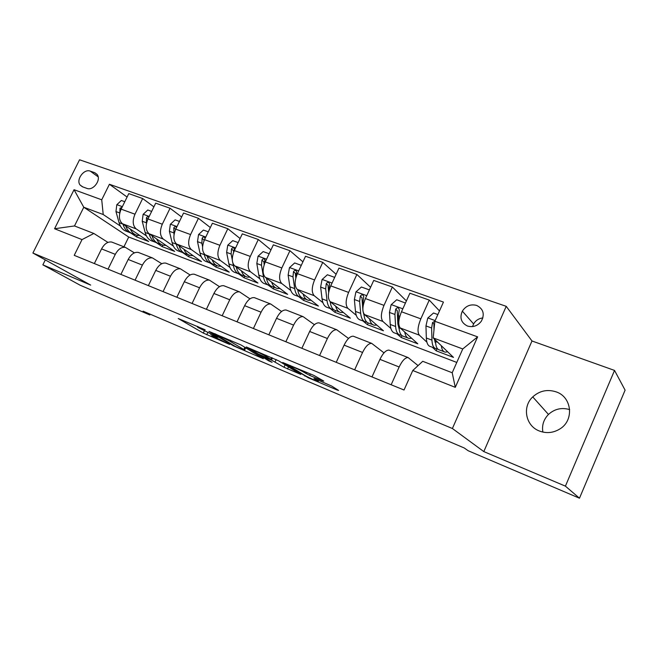 <?xml version="1.0" encoding="UTF-8"?>
<svg xmlns="http://www.w3.org/2000/svg" width="658" height="658" viewBox="0 0 658 658"><rect width="100%" height="100%" fill="white"/><g stroke="black" fill="none" stroke-linecap="round" stroke-linejoin="round"><path stroke-width="0.99" d="M205.164 329.798L178.252 318.53L203.306 333.08L229.634 344.447L211.637 335.514L217.995 337.348L197.852 327.404C197.03 326.73 198.239 327.067 201.488 328.416L205.164 329.798M556.249 391.905C547.44 389.051 539.609 390.72 532.741 396.906C521.983 406.776 525.569 425.956 539.42 431.023C546.543 433.647 553.394 432.939 559.966 428.901C574.426 420.182 571.892 397.029 556.249 391.905M569.672 409.597C561.661 407.294 554.587 408.906 548.468 414.441C543.623 419.45 541.764 425.331 542.866 432.084M476.631 305.411C470.651 303.897 465.889 305.805 462.335 311.135C459.465 317.888 461.176 322.848 467.468 326.031C473.003 327.569 477.634 325.965 481.343 321.194C484.921 314.088 483.35 308.832 476.631 305.411M482.89 317.929C478.81 318.414 475.709 320.421 473.595 323.95L472.534 326.59M322.395 380.752L323.769 381.081L313.956 375.447L282.718 362.492L308.372 377.815L337.11 389.997L338.607 390.433L331.681 386.065L315.412 378.95L313.965 378.539L317.995 381.064C320.8 382.972 307.985 377.453 304.596 375.299L289.775 366.152C286.781 364.129 300.023 369.812 303.56 372.083L309.671 375.381L322.395 380.752L322.584 380.34M483.803 451.585L565.411 486.147L579.476 498.213L625.1 390.153L614.531 370.421L531.985 340.984L506.224 306.324L452.391 428.506L483.803 451.585L531.985 340.984M45.312 259.918L42.86 264.845L90.672 285.095L32.9 253.034L452.391 428.506M42.86 264.845L80.26 285.276L149.835 314.952L150.197 314.203M579.476 498.213L468.159 450.73L464.194 447.958L143.09 311.176L149.835 314.952M241.141 345.022L208.956 331.402L233.442 345.845L263.332 358.725L241.141 345.022M246.298 346.955L278.581 360.798L300.805 374.427L284.009 367.271L271.466 360.099L262.295 356.406L272.108 362.328L268.744 360.872L246.298 346.955M82.431 186.782L86.914 188.394C93.066 191.083 101.381 180.07 97.277 174.674L94.736 172.692L90.236 171.121C83.969 168.497 75.744 179.798 80.103 185.038L82.431 186.782M506.224 306.324L79.552 159.787L32.9 253.034M456.775 362.435L128.721 237.028L83.78 207.254L74.494 225.949L93.855 233.475L82.02 239.602L74.222 255.345L404.028 390.013L412.772 370.512L422.732 361.3L452.202 372.757L462.755 348.954L433.203 337.908L453.485 357.401L436.188 350.821L437.118 348.732M82.02 239.602L54.565 228.737L74.05 189.71L101.727 199.802L103.216 214.524L120.422 226.064M127.093 197.046L109.417 184.265L101.727 199.802M109.417 184.265L443.451 302.08L434.848 321.269L477.618 336.863L455.287 387.34L412.772 370.512M565.411 486.147L614.531 370.421M128.721 237.028L123.934 246.808M130.523 232.85L136.551 236.888L148.716 241.511L122.462 223.753C118.909 220.529 118.465 215.651 121.138 209.137L128.779 193.617L142.654 198.535L134.98 214.204C132.283 220.775 132.686 225.678 136.19 228.902L146.43 235.901M103.216 214.524L83.78 207.254L74.05 189.71M439.486 310.93L429.263 300.089L420.824 318.85C417.682 326.648 417.197 332.084 419.352 335.152L426.886 342.168M432.347 347.251L436.188 350.821M429.263 300.089L409.885 293.221L401.487 311.769C398.378 319.492 397.958 324.887 400.228 327.972L417.805 343.83L401.15 337.505L401.997 335.629M406.397 300.936L392.357 287.011L384.001 305.37C380.916 313.011 380.554 318.382 382.923 321.482L390.893 328.49M396.996 333.845L401.15 337.505M392.357 287.011L373.736 280.415L365.42 298.567C362.369 306.135 362.073 311.473 364.54 314.582L383.45 330.768L367.411 324.674L368.176 322.988M370.586 287.283L356.883 274.444L348.608 292.415C345.582 299.908 345.351 305.213 347.901 308.339L356.266 315.346M362.953 320.948L367.411 324.674M356.883 274.444L338.977 268.094L330.752 285.876C327.75 293.287 327.577 298.567 330.226 301.709L350.352 318.184L334.889 312.303L335.67 310.617M336.115 274.279L322.765 262.353L314.582 279.954C311.604 287.299 311.489 292.547 314.211 295.697L322.93 302.705M330.168 308.512L334.889 312.303M322.765 262.353L305.534 256.25L297.4 273.662C294.447 280.933 294.381 286.156 297.194 289.314L318.439 306.052L303.527 300.385L304.309 298.707M302.927 261.843L289.931 250.723L281.83 267.971C278.91 275.167 278.893 280.357 281.78 283.532L290.82 290.532M298.559 296.528L303.527 300.385M289.931 250.723L273.341 244.842L265.289 261.909C262.386 269.04 262.419 274.197 265.388 277.38L287.661 294.348L273.267 288.878L274.032 287.233M270.94 249.933L258.306 239.512L250.295 256.423C247.416 263.488 247.498 268.62 250.534 271.803L259.861 278.811M268.069 284.972L273.267 288.878M258.306 239.512L242.317 233.845L234.347 250.583C231.501 257.582 231.624 262.682 234.733 265.873L257.944 283.047L244.044 277.766L244.809 276.154M240.096 238.517L227.824 228.713L219.895 245.294C217.066 252.228 217.239 257.303 220.405 260.502L230.004 267.51M238.772 273.917L244.044 277.766M227.824 228.713L212.411 223.251L204.523 239.66C201.718 246.536 201.932 251.578 205.164 254.786L229.239 272.132L215.808 267.025L216.564 265.445M210.346 227.545L198.428 218.3L190.581 234.561C187.801 241.371 188.056 246.388 191.346 249.596L201.175 256.604M210.387 263.167L215.808 267.025M198.428 218.3L183.549 213.028L175.744 229.132C172.988 235.877 173.284 240.861 176.632 244.077L201.496 261.588L188.509 256.645L189.233 255.148M181.624 216.992L170.06 208.241L162.296 224.205C159.557 230.9 159.886 235.852 163.291 239.068L173.334 246.076M182.899 252.738L188.509 256.645M170.06 208.241L155.691 203.157L147.968 218.958C145.254 225.595 145.624 230.522 149.086 233.738L174.674 251.389L162.107 246.61L162.83 245.113M156.291 242.637L162.107 246.61M107.928 242.391L93.855 233.475M134.38 252.861L125.439 247.4C121.557 246.799 118.177 249.119 115.29 254.35L108.035 269.155M161.753 263.718L152.467 257.928C148.659 257.385 145.303 259.77 142.399 265.1L135.063 280.193M190.113 274.978L180.457 268.842C176.731 268.341 173.399 270.808 170.471 276.245L163.052 291.617M219.492 286.674L209.458 280.144C205.814 279.691 202.524 282.241 199.571 287.793L192.07 303.47M249.966 298.839L239.52 291.856C235.975 291.461 232.718 294.101 229.749 299.768L222.165 315.758M281.583 311.497L270.718 304.012C267.28 303.683 264.064 306.406 261.07 312.196L253.404 328.515M314.417 324.69L303.091 316.638C299.777 316.366 296.61 319.188 293.591 325.101L285.852 341.757M348.534 338.459L336.731 329.748C333.54 329.543 330.431 332.471 327.396 338.516L319.566 355.526M384.001 352.869L371.704 343.377C368.661 343.254 365.609 346.281 362.558 352.466L354.646 369.854M418.077 365.601L408.1 357.557C405.205 357.516 402.227 360.658 399.151 366.983L391.156 384.757M136.551 236.888L137.3 235.358M153.89 206.834L142.654 198.535M112.798 242.473L111.745 242.062C107.83 241.445 104.433 243.723 101.562 248.905L94.349 263.562M139.332 252.812L138.295 252.409C134.446 251.833 131.082 254.185 128.187 259.466L120.891 274.402M166.787 263.513L165.783 263.118C162.008 262.591 158.668 265.018 155.749 270.405L148.371 285.621M195.229 274.6L194.25 274.213C190.565 273.736 187.25 276.245 184.306 281.731L176.854 297.251M224.707 286.082L223.753 285.712C220.159 285.284 216.877 287.875 213.916 293.484L206.382 309.309M255.271 298L254.35 297.638C250.854 297.268 247.622 299.949 244.636 305.674L237.02 321.82M286.987 310.362L286.107 310.017C282.718 309.704 279.527 312.476 276.524 318.324L268.826 334.807M319.928 323.193L319.081 322.864C315.824 322.626 312.682 325.496 309.655 331.476L301.866 348.304M354.16 336.534L353.346 336.222C350.229 336.057 347.144 339.026 344.101 345.137L336.23 362.328M389.75 350.41L388.993 350.114C386.016 350.023 382.997 353.107 379.937 359.358L371.984 376.927M433.203 337.908L434.848 321.269M74.494 225.949L54.565 228.737M477.618 336.863L462.755 348.954M455.287 387.34L452.202 372.757M197.351 326.343L198.14 326.804M245.533 348.066L247.844 349.044M214.59 333.935L235.12 346.322L240.779 348.872C244.176 350.286 245.459 350.656 244.636 349.982L229.617 341.017L214.722 333.655M244.834 347.383L245.352 347.547M265.478 356.027C261.818 353.749 249.366 348.37 252.113 350.253L258.175 353.93L269.706 359.029L271.022 359.408L265.478 356.027L265.865 355.197M124.79 201.718L121.343 200.476L116.779 204.786L115.972 211.572L119.073 222.684C120.504 227.462 123.087 230.374 126.821 231.427L128.845 232.192M130.268 229.033C131.83 232.414 134.092 234.503 137.053 235.301L139.924 235.564M122.964 224.09L122.98 224.148C124.403 228.935 126.969 231.846 130.695 232.891L131.016 232.965M135.211 234.602L133.155 233.82C129.692 232.866 127.216 230.242 125.727 225.957M122.084 207.221L119.978 208.257L119.838 212.74M151.661 211.407L147.77 210.001L143.107 214.376L142.227 221.252L145.138 232.471C146.487 237.283 148.996 240.203 152.656 241.223L154.844 242.045M156.629 238.944C158.117 242.358 160.313 244.455 163.233 245.228L166.071 245.459M149.119 233.771L149.177 233.985C150.509 238.805 153.01 241.725 156.662 242.736L157.04 242.827M161.424 244.546L159.195 243.699C155.773 242.761 153.355 240.104 151.957 235.72M148.848 217.165C147.91 216.326 147.104 216.581 146.43 217.93L146.463 223.416M179.478 221.433L175.102 219.862L170.34 224.296L169.386 231.271L172.1 242.588C173.358 247.441 175.776 250.361 179.363 251.348L181.731 252.236M183.895 249.193C185.309 252.647 187.44 254.745 190.302 255.493L193.115 255.682M176.171 243.707L176.278 244.159C177.52 249.02 179.93 251.932 183.508 252.911L183.952 253.009M188.542 254.819L186.132 253.906C182.743 252.993 180.399 250.295 179.091 245.812M176.484 227.602L176.344 227.265C175.39 226.303 174.534 226.525 173.794 227.939L174.033 234.659M208.29 231.822L203.412 230.061L198.543 234.569L197.499 241.642L199.999 253.059C201.159 257.952 203.495 260.872 206.99 261.818L209.548 262.789M212.123 259.795C213.447 263.29 215.511 265.396 218.308 266.112L221.08 266.251M204.12 253.749L204.325 254.679C205.469 259.581 207.788 262.501 211.276 263.439L211.802 263.545M216.597 265.454L213.99 264.467C210.65 263.587 208.38 260.839 207.188 256.242M205 238.665L204.811 237.719C203.832 236.633 202.944 236.831 202.129 238.311L201.866 243.254L202.59 246.651M204.202 240.359L202.129 238.311M238.155 242.588L232.735 240.631L227.75 245.212L226.623 252.392L228.885 263.899C229.946 268.842 232.175 271.754 235.58 272.659L238.344 273.703M241.354 270.775C242.588 274.312 244.579 276.418 247.301 277.1L250.04 277.199M232.932 263.332L233.368 265.585C234.412 270.528 236.625 273.44 240.022 274.337L240.631 274.452M245.64 276.467L242.827 275.406C239.545 274.55 237.365 271.754 236.288 267.025M234.116 251.085L234.314 248.568C233.319 247.342 232.381 247.498 231.484 249.045L231.147 254.054L232.29 260M233.631 252.269L233.491 250.591L231.484 249.045M269.138 253.749L263.134 251.586L258.035 256.25L256.817 263.529L258.816 275.134C259.77 280.111 261.892 283.03 265.199 283.886L268.168 285.013M271.647 282.15C272.79 285.728 274.682 287.842 277.339 288.484L280.028 288.533M264.384 264.088L264.894 259.852C263.907 258.438 262.912 258.553 261.917 260.181L261.497 265.256L263.463 276.878C264.393 281.863 266.506 284.774 269.788 285.621L270.487 285.745M275.727 287.875L272.7 286.732C269.476 285.901 267.387 283.055 266.449 278.186M264.171 264.722L263.85 261.711L261.917 260.181M301.29 265.339L294.669 262.953L289.446 267.691L288.13 275.077L289.857 286.789C290.688 291.807 292.695 294.71 295.878 295.516L299.086 296.725M303.067 293.937C304.095 297.564 305.896 299.678 308.47 300.287L311.119 300.278M296.01 277.363L296.626 271.598C295.664 269.969 294.62 270.01 293.484 271.729L292.991 276.87L294.677 288.599C295.483 293.616 297.474 296.528 300.64 297.317L301.438 297.441M306.924 299.703L303.667 298.469C300.509 297.679 298.526 294.768 297.729 289.742L297.753 289.75M295.829 277.997L295.335 273.243L293.484 271.729M334.683 277.38L327.396 274.756L322.05 279.568L320.627 287.061L322.058 298.872C322.757 303.93 324.633 306.834 327.7 307.582L331.147 308.882M335.67 306.167C336.583 309.844 338.278 311.966 340.762 312.525L343.353 312.46M328.975 290.976L329.568 283.845C328.655 281.945 327.552 281.895 326.261 283.713L325.669 288.928L327.059 300.755C327.733 305.814 329.592 308.709 332.644 309.449L333.54 309.564M330.234 301.989L330.077 301.578M339.281 311.966L335.777 310.642C332.742 309.902 330.892 307.006 330.234 301.94L330.201 301.685M328.671 292.407L328.013 285.21L326.261 283.713M369.393 289.89L361.398 287.011L355.92 291.905L354.374 299.513L355.484 311.423C356.044 316.514 357.788 319.41 360.716 320.092L364.425 321.499M369.533 318.85C370.314 322.593 371.893 324.715 374.27 325.233L376.812 325.085M363.2 305.6L362.953 302.68L363.759 296.618C362.961 294.406 361.81 294.249 360.304 296.174L359.622 301.454L360.683 313.373C361.217 318.472 362.936 321.359 365.848 322.042L366.86 322.132M364.055 315.371L362.945 310.889L361.958 297.646L360.304 296.174M372.872 324.698L369.097 323.275C366.202 322.601 364.499 319.714 363.981 314.606L363.915 313.858M405.435 303.05L396.741 299.752L391.123 304.736L389.462 312.46L390.227 324.46C390.63 329.592 392.217 332.471 394.997 333.088L398.987 334.601M404.719 332.027C405.361 335.835 406.817 337.965 409.087 338.434L411.563 338.204M398.764 322.7L398.378 315.75L399.274 309.951C398.658 307.385 397.465 307.105 395.705 309.12L394.915 314.466L395.623 326.491C396.001 331.624 397.572 334.494 400.327 335.111L401.479 335.169M399.167 329.156L397.843 323.917L397.243 310.568L395.705 309.12M407.763 337.932L403.708 336.394C400.969 335.786 399.414 332.915 399.044 327.774L398.888 324.887M437.85 314.565L433.507 313.002L427.749 318.077L425.956 325.924L426.335 338.015C426.581 343.18 428.004 346.042 430.62 346.593L434.905 348.222M434.889 341.963L435.522 341.592M441.321 345.713C441.798 349.595 443.114 351.742 445.269 352.145L447.679 351.816M434.864 321.227L432.528 322.593L431.632 328.013L431.952 340.128C432.166 345.294 433.573 348.156 436.164 348.699L437.463 348.699M435.637 343.353L434.214 338.878M444.035 351.676L439.676 350.031C437.101 349.497 435.719 346.634 435.522 341.461L435.489 340.104M433.951 330.316L433.943 324.016L432.528 322.593M419.352 335.152L400.228 327.972M382.923 321.482L364.54 314.582M347.901 308.339L330.226 301.709M314.211 295.697L297.194 289.314M281.78 283.532L265.388 277.38M250.534 271.803L234.733 265.873M220.405 260.502L205.164 254.786M191.346 249.596L176.632 244.077M163.291 239.068L149.086 233.738M136.19 228.902L122.462 223.753M115.29 254.35L101.562 248.905M134.98 214.204L121.138 209.137M162.296 224.205L147.968 218.958M142.399 265.1L128.187 259.466M190.581 234.561L175.744 229.132M170.471 276.245L155.749 270.405M219.895 245.294L204.523 239.66M199.571 287.793L184.306 281.731M250.295 256.423L234.347 250.583M229.749 299.768L213.916 293.484M281.83 267.971L265.289 261.909M261.07 312.196L244.636 305.674M314.582 279.954L297.4 273.662M293.591 325.101L276.524 318.324M348.608 292.415L330.752 285.876M327.396 338.516L309.655 331.476M384.001 305.37L365.42 298.567M362.558 352.466L344.101 345.137M420.824 318.85L401.487 311.769M399.151 366.983L379.937 359.358M98.157 176.838L90.236 171.121M97.071 174.386L94.736 172.692M207.714 332.726L206.752 334.749M204.268 331.048L203.306 333.08M244.883 347.268L243.847 349.472M230.045 340.112L229.617 341.017M288.517 366.884L287.538 368.982M285.144 364.82L284.009 367.271M276.154 359.556L275.085 361.859M272.461 357.968L271.466 360.099M268.957 360.419L268.744 360.872M271.589 357.607L270.816 359.268M310.337 373.925L309.671 375.381M306.538 372.321L305.962 373.571M303.955 371.235L303.56 372.083M317.978 380.036L317.617 380.817M308.561 377.396L308.372 377.815M305.057 375.578L304.819 376.088M122.355 206.67L116.894 204.679M122.98 224.148L119.073 222.684M119.781 212.978L115.972 211.572M121.162 209.088L119.978 208.257M149.202 216.441L143.222 214.269M149.177 233.985L145.138 232.471M146.298 222.758L142.227 221.252M147.943 219.015L146.43 217.93M176.986 226.566L170.455 224.189M176.278 244.159L172.1 242.588M173.597 232.825L169.386 231.271M175.661 229.305L173.794 227.939M205.781 237.053L198.658 234.462M204.325 254.679L199.999 253.059M201.866 243.254L197.499 241.642M235.613 247.918L227.874 245.097M233.368 265.585L228.885 263.899M231.147 254.054L226.623 252.392M266.572 259.194L258.166 256.126M263.463 276.878L258.816 275.134M261.497 265.256L256.817 263.529M298.691 270.89L289.578 267.567M294.677 288.599L289.857 286.789M292.991 276.87L288.13 275.077M332.06 283.047L322.181 279.444M327.059 300.755L322.058 298.872M330.752 302.137L330.234 301.94M325.669 288.928L320.627 287.061M366.745 295.681L356.06 291.782M360.683 313.373L355.484 311.423M365.034 315.009L363.981 314.606M359.622 301.454L354.374 299.513M363.8 302.993L362.953 302.68M402.828 308.816L391.263 304.605M395.623 326.491L390.227 324.46M400.689 328.391L399.044 327.774M394.915 314.466L389.462 312.46M399.825 316.284L398.378 315.75M435.152 320.594L427.897 317.946M431.952 340.128L426.335 338.015M437.784 342.316L435.522 341.461M431.632 328.013L425.956 325.924M548.468 414.441L532.741 396.906M473.595 323.95L462.335 311.135M125.439 247.4L111.745 242.062M152.467 257.928L138.295 252.409M180.457 268.842L165.783 263.118M209.458 280.144L194.25 274.213M239.52 291.856L223.753 285.712M270.718 304.012L254.35 297.638M303.091 316.638L286.107 310.017M336.731 329.748L319.081 322.864M371.704 343.377L353.346 336.222M408.1 357.557L388.993 350.114M82.842 186.93L80.103 185.038M198.19 326.697L197.992 327.108M211.012 334.231L210.823 334.642M245.681 347.745L244.636 349.982M252.442 349.546L252.244 349.974M271.82 357.697L271.022 359.408M290.12 365.404L289.915 365.848M318.39 380.209L317.995 381.064"/></g></svg>

